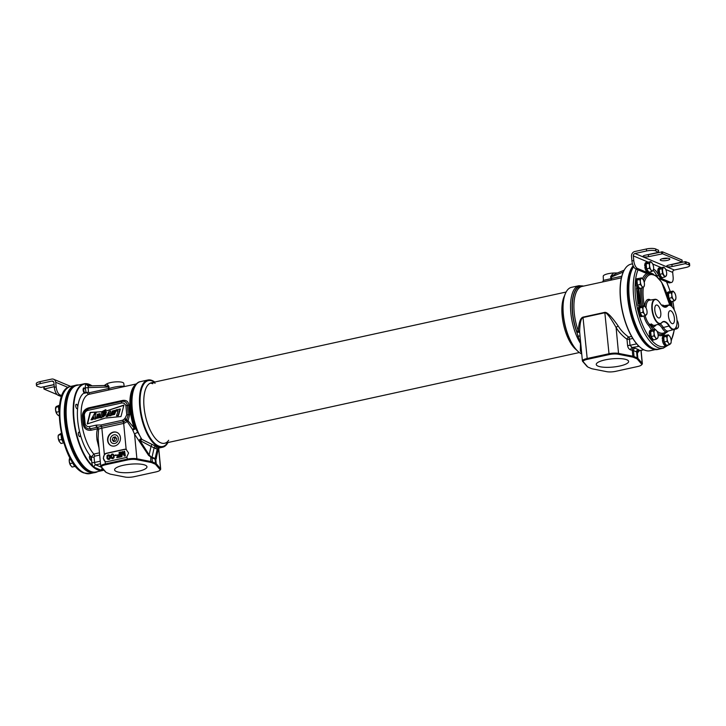 <?xml version="1.0" encoding="UTF-8"?>
<svg xmlns="http://www.w3.org/2000/svg" width="726" height="726" viewBox="0 0 726 726"><rect width="100%" height="100%" fill="white"/><g stroke="black" fill="none" stroke-linecap="round" stroke-linejoin="round"><path stroke-width="1.09" d="M91.939 385.833A43.987 18.313 77.7 0 0 89.815 384.707A43.987 18.313 77.7 0 0 73.671 413.756A43.987 18.313 77.7 0 0 93.01 466.228L94.398 467.381A43.987 18.313 77.7 0 0 97.819 469.404A43.987 18.313 77.7 0 0 101.114 470.194L102.402 470.167A43.987 18.313 77.7 0 0 103.727 469.903M91.086 456.808A2.287 0.953 -102.3 0 1 91.331 457.498L91.503 459.259A2.287 0.953 -102.3 0 1 90.959 460.22A2.287 0.953 -102.3 0 1 89.443 457.552A2.287 0.953 -102.3 0 1 89.988 455.746A2.287 0.953 -102.3 0 1 90.224 455.765L91.086 456.808A35.783 14.892 -102.3 0 0 91.294 457.035L91.331 457.498M78.508 432.533A2.287 0.953 -102.3 0 1 78.898 432.161A2.287 0.953 -102.3 0 1 79.933 433.077L80.423 434.919A2.287 0.953 -102.3 0 1 80.259 436.262A2.287 0.953 -102.3 0 1 79.878 436.635A2.287 0.953 -102.3 0 1 78.608 435.146A2.287 0.953 -102.3 0 1 78.508 432.533M77.6 408.42A2.287 0.953 -102.3 0 1 77.237 408.747A2.287 0.953 -102.3 0 1 76.956 408.711A2.287 0.953 -102.3 0 1 75.758 406.397A2.287 0.953 -102.3 0 1 76.257 404.282A2.287 0.953 -102.3 0 1 76.539 404.309A2.287 0.953 -102.3 0 1 77.773 406.859L77.6 408.42A35.783 14.892 -102.3 0 0 79.933 433.077M86.802 384.344C85.704 384.099 85.205 385.188 85.323 387.602A2.06 0.526 174.6 0 0 88.082 387.593L88.499 385.969L87.837 385.851A2.06 1.806 112.7 0 1 86.802 384.344L90.451 385.878M92.011 385.833A44.331 18.459 77.7 0 0 89.47 384.444A44.331 18.459 77.7 0 0 84.034 383.818A44.331 18.459 77.7 0 0 74.315 424.891A44.331 18.459 77.7 0 0 97.547 469.804A44.331 18.459 77.7 0 0 102.983 470.439A44.331 18.459 77.7 0 0 103.945 470.158M84.034 383.818L77.001 385.352A44.331 18.459 77.7 0 0 69.805 391.967A44.331 18.459 77.7 0 0 68.453 432.605A44.331 18.459 77.7 0 0 86.648 468.969A44.331 18.459 77.7 0 0 90.514 471.337A44.331 18.459 77.7 0 0 95.95 471.973L102.983 470.439M86.648 468.969L86.031 468.479A43.651 18.168 -102.3 0 1 68.117 432.678A43.651 18.168 -102.3 0 1 69.451 392.666L69.805 391.967M85.732 392.212A35.783 14.892 -102.3 0 1 85.759 392.203L88.735 394.372A33.033 13.749 77.7 0 0 81.33 419.628A33.033 13.749 77.7 0 0 93.817 454.068L91.294 457.035A2.06 0.526 174.6 0 0 94.053 457.026L94.571 462.462A2.06 0.526 -5.4 0 1 91.803 462.48A4.129 1.715 77.7 0 0 93.01 466.228M110.842 474.25L125.117 477.055A7.569 1.933 174.6 0 0 134.129 476.692L155.945 471.918A7.569 1.933 174.6 0 0 159.856 470.303A7.569 1.933 174.6 0 0 159.92 469.441L155.609 464.459A7.569 1.933 174.6 0 0 154.947 464.032L151.852 462.725A7.569 1.933 174.6 0 0 150.718 462.408L136.443 459.594A7.569 1.933 174.6 0 0 127.44 459.966L105.615 464.74A7.569 1.933 174.6 0 0 101.64 467.208L105.96 472.199A7.569 1.933 174.6 0 0 106.114 472.345A7.569 1.933 174.6 0 0 106.613 472.626L109.717 473.924A7.569 1.933 174.6 0 0 110.842 474.25M159.856 470.303L160.455 469.631A8.258 2.105 174.6 0 0 160.7 469.05A8.258 2.105 174.6 0 0 160.528 468.687L156.217 463.696A8.258 2.105 174.6 0 0 155.491 463.233L152.396 461.936A8.258 2.105 174.6 0 0 151.162 461.582L136.887 458.768A8.258 2.105 174.6 0 0 127.068 459.168L105.243 463.941A8.258 2.105 174.6 0 0 100.742 466.283A8.258 2.105 174.6 0 0 100.905 466.646L105.225 471.628A8.258 2.105 174.6 0 0 105.397 471.791L106.114 472.345M135.617 384.662A33.033 13.749 77.7 0 0 134.219 428.086L128.066 420.781L129.664 414.6A33.033 13.749 -102.3 0 1 128.783 405.244C128.438 401.496 126.351 399.899 122.54 400.443L88.926 407.794C84.987 408.874 82.791 411.415 82.328 415.408A33.033 13.749 77.7 0 0 83.209 424.764C84.334 428.839 86.948 430.663 91.04 430.237L97.583 428.812A2.06 0.544 -166.6 0 1 98.536 429.266A8.258 2.105 -5.4 0 1 101.858 428.177L123.683 423.403L126.142 449.412L128.575 453.006L126.85 456.872A4.129 3.603 -67.3 0 1 125.153 457.734L107.257 461.645A4.129 3.603 -67.3 0 1 105.288 461.482A4.129 3.603 -67.3 0 1 104.998 461.337L103.528 458.605A4.129 3.603 -67.3 0 0 105.442 461.536M126.333 449.485L126.142 449.412A4.129 3.603 -67.3 0 0 124.355 449.321L106.468 453.233A4.129 3.603 -67.3 0 0 104.353 454.494L103.292 458.505M82.328 415.408A2.06 0.79 178.5 0 0 83.308 414.973L84.833 411.025L88.354 408.756L122.05 401.387C124.99 401.015 126.751 402.331 127.331 405.344L128.23 414.845L126.614 419.81A1.888 1.652 -67.3 0 0 126.288 420.182L123.583 421.715L97.193 427.315A2.06 1.688 62.8 0 1 98.536 429.266L98.101 438.322M154.729 382.03A34.412 14.32 77.7 0 0 152.115 380.497A34.412 14.32 77.7 0 0 147.886 380.007A34.412 14.32 77.7 0 0 140.354 411.887A34.412 14.32 77.7 0 0 158.377 446.735A34.412 14.32 77.7 0 0 162.597 447.234L159.638 447.878L157.243 446.989L141.879 439.393L135.317 428.022A2.06 0.544 -19.6 0 0 134.219 428.086L132.441 429.393L127.25 421.561L124.01 423.331A8.258 2.105 -5.4 0 0 123.683 423.403A2.06 0.862 77.7 0 0 123.229 421.788A2.06 0.862 -102.3 0 1 122.785 420.182L100.959 424.955L96.685 425.091A2.06 0.944 -90.7 0 0 97.193 427.315A1.978 1.724 -67.3 0 0 96.867 427.351A2.06 0.862 77.7 0 1 97.583 428.812C96.612 431.326 96.431 435.083 97.039 440.074A2.06 0.898 167.1 0 1 98.291 440.337M96.685 425.091A3.957 3.448 -67.3 0 0 96.023 425.173A2.06 0.862 -102.3 0 0 96.867 427.351L90.323 428.785C87.229 429.084 85.187 427.65 84.198 424.474L83.308 414.973L84.298 414.827C84.706 412.468 85.922 410.98 87.946 410.371L121.569 403.012C123.629 402.73 125.072 403.638 125.897 405.725L126.751 414.791L125.053 418.194A3.784 3.303 -67.3 0 0 124.409 418.938L122.785 420.182M83.209 424.764L84.198 424.474A2.06 0.662 -14.4 0 1 85.16 423.884L84.298 414.827M103.691 385.56L107.285 386.123L108.582 387.031L88.082 387.593L88.518 392.194L89.198 392.757A2.06 0.862 77.7 0 1 88.735 394.372L136.279 383.954M97.039 440.074L99.008 447.924M84.833 411.025L88.309 408.774M128.783 405.244A2.06 0.79 -1.5 0 1 127.331 405.344A2.06 0.662 165.6 0 0 125.897 405.725M129.664 414.6L126.751 414.791M124.409 418.938L127.25 421.561L128.066 420.781A2.06 0.726 37.9 0 0 126.614 419.81A2.06 0.472 -132.4 0 1 125.053 418.194M124.001 423.331A2.06 0.78 78.4 0 0 123.583 421.715A2.06 0.835 -104.7 0 1 123.075 420.109M133.693 387.648A33.632 14.003 77.7 0 0 133.657 387.729A33.632 14.003 77.7 0 0 135.317 428.022L132.441 429.393L134.564 434.157L136.887 458.768L136.443 459.594M123.465 465.257A16.253 4.147 174.6 0 0 114.59 469.822A16.253 4.147 174.6 0 0 138.103 471.392A16.253 4.147 174.6 0 0 146.961 466.764A16.253 4.147 174.6 0 0 123.465 465.257M137.477 432.569A2.06 0.508 -29.6 0 0 134.564 434.157L148.603 455.411L152.006 457.797L152.396 461.936L151.852 462.725M113.365 432.079A7.224 6.307 112.7 0 1 116.822 432.369A7.224 6.307 112.7 0 1 120.38 439.575A7.224 6.307 112.7 0 1 114.681 445.991A7.224 6.307 112.7 0 1 111.232 445.7A7.224 6.307 112.7 0 1 107.666 438.495A7.224 6.307 112.7 0 1 113.365 432.079M126.478 449.557A4.129 3.603 -67.3 0 0 124.663 449.448L106.776 453.36A4.129 3.603 -67.3 0 0 103.482 458.142L103.528 458.605M121.405 454.748L121.16 452.144L120.316 452.126L120.752 456.763L121.551 456.59L122.494 452.153L124.228 456.01L125.026 455.828L124.591 451.191L124.055 451.309L124.4 454.957L122.812 451.581L122.095 451.735L121.197 455.665L120.852 452.017M120.752 456.763L121.859 456.718L122.73 452.661M124.228 456.01L125.344 455.964L124.591 451.191M124.337 454.304L122.812 451.581M117.004 455.674L119.327 455.166L119.445 456.445L116.777 457.035L116.832 457.625L120.035 456.926L119.599 452.289L119.064 452.398L119.273 454.576L116.95 455.084L117.322 455.801L119.345 455.356M116.832 457.625L120.344 457.053L119.599 452.289M114.635 455.583L116.196 455.447L115.833 454.821L114.635 455.583L115.833 454.821M111.84 458.514L112.857 458.687L114.046 457.725L114.064 455.102L112.113 453.922L110.788 455.32L111.241 458.142L113.074 458.342L113.982 456.336L113.129 454.104M107.92 459.367L109.463 459.331L110.261 458.151L109.817 455.329L108.192 454.785L107.003 455.746L106.985 458.369L108.083 459.44L109.807 458.451L109.971 456.309L109.209 454.957M111.759 457.925L111.486 455.665L112.031 454.739L113.31 455.075L113.492 456.944L112.049 458.07L111.205 456.845L111.477 454.866L112.902 454.558M108.165 458.923L107.557 456.527L108.954 455.402M109.599 457.189L109.018 458.732L107.838 458.787L107.548 455.728L108.982 455.411L109.599 457.189M120.997 416.542L123.919 405.09L105.279 411.288L105.669 409.682L101.912 411.696L90.097 412.432L87.211 423.948L105.252 418.067L120.997 416.542M114.272 414.301L114.935 410.381L112.24 411.079L111.623 415.027L114.272 414.301M112.857 413.992C114.209 413.266 114.49 412.404 113.719 411.415C112.385 412.132 112.094 412.994 112.857 413.992L112.63 413.965M99.199 417.604L99.861 413.684L97.166 414.383L96.549 418.321L99.199 417.604M97.738 417.296C99.09 416.57 99.371 415.717 98.6 414.718C97.266 415.435 96.975 416.297 97.738 417.296L97.511 417.269M120.044 408.938L118.12 415.417L116.559 415.762L118.093 410.626L115.679 411.161L116.078 409.809L120.362 409.074L118.429 415.553L116.559 415.762M106.114 416.542L109.1 411.306L110.624 410.97L110.651 415.553L109.308 415.844L109.408 412.64L107.548 416.225L106.114 416.542L107.865 416.361L109.381 413.421M105.715 413.929C105.288 413.085 104.562 413.067 103.537 413.874L103.836 412.776L106.286 412.268L103.337 416.869L102.974 414.528L105.715 413.929L105.461 413.312M103.845 414.011L103.845 414.001C104.871 413.203 105.597 413.221 106.023 414.056M105.433 415.027L103.882 415.163C104.272 416.17 104.825 416.052 105.524 414.809L103.882 415.163L104.108 415.88M105.551 410.163L102.874 413.366L101.676 417.568L100.297 417.877L101.749 412.758L105.569 410.108M93.845 416.915L92.411 419.528L90.995 419.837L95.024 412.613L96.213 412.531L94.897 415.118L95.451 418.857L94.09 419.156L93.845 416.915M115.08 410.462L115.733 410.97M115.824 411.215L114.581 414.437L111.777 415.081M98.954 414.845L98.908 414.845C97.574 415.571 97.284 416.434 98.046 417.432M114.073 411.542L114.027 411.542C112.693 412.259 112.403 413.121 113.165 414.119M101.912 411.696L90.414 412.559L87.583 423.83M105.978 409.809L102.23 411.824M123.847 405.344L105.279 411.288M100.007 413.756L99.507 417.731L96.703 418.376M118.029 410.843L115.679 411.161M110.951 413.992L110.96 415.68L109.308 415.844M110.624 410.97L110.951 413.702M106.432 412.35L103.509 416.924M105.297 411.288L103.183 413.493L101.985 417.704L100.297 417.877M93.908 417.495L92.719 419.655L90.995 419.837M96.213 412.531L95.206 415.254L95.759 418.993L94.09 419.156M104.19 415.299L104.281 415.916M111.387 445.764A7.224 6.307 112.7 0 1 107.992 438.531A7.224 6.307 112.7 0 1 113.673 432.206A7.224 6.307 112.7 0 1 116.977 432.442M113.928 434.838A4.492 3.92 -67.3 0 0 110.361 438.958A4.492 3.92 -67.3 0 0 112.802 443.386A4.492 3.92 -67.3 0 0 114.744 443.486A4.492 3.92 -67.3 0 0 118.265 439.62A4.492 3.92 -67.3 0 0 116.269 435.11A4.492 3.92 -67.3 0 0 113.928 434.838M104.508 385.515A2.06 1.924 103 0 0 106.096 384.254L106.749 383.891A9.084 2.314 -5.4 0 1 116.75 381.831A9.084 2.314 -5.4 0 1 123.765 383.392L124.237 386.586M106.096 384.254L105.352 384.925M106.749 383.891L108.891 386.286L108.918 388.528C114.717 386.831 119.527 386.06 123.329 386.223L123.974 386.649M105.569 384.635A2.06 1.997 -130.5 0 1 104.39 385.506M89.198 392.757L108.446 388.546A2.06 0.862 77.7 0 1 107.983 390.161A2.06 1.361 78.4 0 0 108.918 388.528L108.446 388.546L109.009 387.022M154.702 382.039A34.068 14.184 77.7 0 0 152.451 380.76A34.068 14.184 77.7 0 0 140.209 407.123A34.068 14.184 77.7 0 0 158.649 446.345A34.068 14.184 77.7 0 0 167.942 442.542M162.597 447.234A34.412 14.32 77.7 0 0 167.96 442.533M147.886 380.007L140.399 381.64A34.412 14.32 77.7 0 0 131.969 403.946A34.412 14.32 77.7 0 0 141.879 439.393A2.06 0.835 -51.2 0 0 140.526 440.8L139.628 440.02A2.06 0.79 133.3 0 1 141.198 438.622A2.06 0.926 138.2 0 0 139.102 440.546A2.06 0.617 147.4 0 1 139.628 440.02L149.139 454.875L150.808 456.699L155.863 458.814L156.281 457.87L155.863 458.814A2.06 1.987 133.7 0 0 155.818 459.494L156.281 458.623A2.06 1.706 6.8 0 1 156.235 458.215M152.088 444.602A2.06 0.962 -72.4 0 0 151.044 446.381L140.526 440.8M155.818 446.218A2.06 1.77 -56.2 0 0 154.13 447.851L151.044 446.381L149.139 454.875A2.06 0.617 147.4 0 0 148.603 455.411M158.74 447.443A2.06 1.815 -79.1 0 0 157.224 449.158L154.13 447.851L152.052 457.09A2.06 1.806 112.7 0 0 152.006 457.797L155.818 459.494L156.217 463.696L155.609 464.459M159.784 447.824A2.06 2.051 60.8 0 0 159.194 448.042L158.223 449.358L156.244 458.097M154.947 464.032L155.491 463.233L155.101 459.095A2.06 1.806 112.7 0 1 155.146 458.387L157.224 449.158L158.223 449.358M140.399 381.64C138.221 381.794 135.998 383.764 133.738 387.557A33.804 14.075 -102.3 0 0 135.662 428.73L132.731 430.119M150.718 462.408L150.772 457.38A2.06 1.488 104.7 0 1 150.808 456.699M640.849 347.836L639.461 346.674A43.987 18.313 -102.3 0 1 622.155 310.383A43.987 18.313 -102.3 0 1 623.716 271.097A43.987 18.313 -102.3 0 1 623.806 270.916M655.269 349.605L650.042 350.749A44.331 18.459 -102.3 0 1 644.606 350.113A44.331 18.459 -102.3 0 1 640.74 347.754A44.331 18.459 -102.3 0 1 622.545 311.381A44.331 18.459 -102.3 0 1 623.897 270.744A44.331 18.459 -102.3 0 1 631.094 264.128L632.482 263.828M652.32 348.843A44.331 18.459 -102.3 0 1 651.63 348.58A44.331 18.459 -102.3 0 1 629.66 310.256A44.331 18.459 -102.3 0 1 633.172 265.752M639.116 346.366L632.137 347.482L630.023 345.322A2.06 0.526 -5.4 0 1 627.573 345.422C627.936 347.827 629.015 349.342 630.803 349.959A2.06 1.516 101.1 0 1 632.137 347.482L633.598 347.763A10.318 2.632 -5.4 0 1 635.141 348.208L638.236 349.505A10.318 2.632 -5.4 0 1 639.134 350.086L639.579 350.594A2.06 1.96 -40.9 0 0 637.755 352.872L638.317 351.602M631.593 336.419L628.671 337.064A2.06 1.243 -55.5 0 0 626.992 339.269A2.06 0.526 174.6 0 0 629.442 339.169L630.023 345.322L636.72 343.852M641.512 364.933L642.12 364.252A8.258 2.105 174.6 0 0 642.356 363.672A8.258 2.105 174.6 0 0 642.183 363.309L637.873 358.326A8.258 2.105 174.6 0 0 637.156 357.854L634.052 356.557A8.258 2.105 174.6 0 0 632.827 356.203L618.543 353.399A8.258 2.105 174.6 0 0 608.724 353.798L586.907 358.571A8.258 2.105 174.6 0 0 582.397 360.904A8.258 2.105 174.6 0 0 582.57 361.267L586.88 366.258A8.258 2.105 174.6 0 0 587.062 366.421L587.779 366.975A7.569 1.933 174.6 0 0 588.278 367.247L591.372 368.554A7.569 1.933 174.6 0 0 592.507 368.872L606.782 371.685A7.569 1.933 174.6 0 0 615.784 371.313L637.61 366.539A7.569 1.933 174.6 0 0 641.512 364.933A7.569 1.933 174.6 0 0 641.575 364.071L637.265 359.08A7.569 1.933 174.6 0 0 636.602 358.653L633.508 357.355A7.569 1.933 174.6 0 0 632.382 357.029L618.098 354.224A7.569 1.933 174.6 0 0 609.096 354.587L587.28 359.361A7.569 1.933 174.6 0 0 583.305 361.838L587.615 366.821A7.569 1.933 174.6 0 0 587.779 366.975M627.573 345.422L626.992 339.269C622.427 335.911 618.797 332 616.102 327.526C610.475 317.489 606.718 312.57 604.849 312.761L583.023 317.534C580.981 318.324 579.856 322.997 579.657 331.555L579.82 333.579M632.8 338.443L629.442 339.169A2.06 0.862 -102.3 0 0 628.671 337.064C624.287 333.924 620.803 330.248 618.216 326.047C611.628 316.554 607.154 311.989 604.794 312.361L582.969 317.135C580.41 317.988 578.849 322.589 578.277 330.938A2.06 0.79 178 0 1 579.657 331.555L576.789 331.446L576.825 332.209L580.455 343.443L580.355 350.903L581.662 353.117M583.296 286.162A33.632 14.003 -102.3 0 0 576.789 331.446A2.06 0.544 -19.6 0 1 578.277 330.938A33.033 13.749 -102.3 0 1 582.007 286.443L611.056 280.109A2.06 0.862 77.7 0 0 611.51 278.485L621.792 276.234M618.216 326.047A2.06 0.599 -32.1 0 0 616.102 327.526L618.543 353.399L618.098 354.224M619.759 366.022A16.253 4.147 174.6 0 0 628.625 361.385A16.253 4.147 174.6 0 0 605.121 359.887A16.253 4.147 174.6 0 0 596.255 364.452A16.253 4.147 174.6 0 0 619.759 366.022M602.535 281.997L603.397 280.372L603.233 276.252A9.084 2.314 -5.4 0 1 613.561 273.012L617.527 272.949M603.397 280.372L610.993 278.684L611.056 280.109L621.383 277.849M611.238 276.66L610.666 276.506L610.993 278.684A2.06 0.681 164.2 0 0 611.51 278.485L611.238 276.66L615.884 273.638A2.06 0.753 68.2 0 1 614.913 272.94M610.666 276.506L613.561 273.012M610.63 277.287A2.06 0.69 163.1 0 0 611.101 277.096L623.28 272.014M578.813 352.11A34.068 14.184 -102.3 0 1 578.658 351.983A34.068 14.184 -102.3 0 1 564.674 324.041A34.068 14.184 -102.3 0 1 565.717 292.814A34.068 14.184 -102.3 0 1 565.808 292.642M581.744 353.97A34.412 14.32 -102.3 0 1 578.967 352.228A34.412 14.32 -102.3 0 1 564.846 324.005A34.412 14.32 -102.3 0 1 565.89 292.469A34.412 14.32 -102.3 0 1 571.48 287.333L578.976 285.699L583.677 286.071M580.355 350.903A2.06 1.824 -174.1 0 1 581.49 351.257M578.976 285.699A34.412 14.32 -102.3 0 0 570.545 308.005A34.412 14.32 -102.3 0 0 580.455 343.443A2.06 1.443 173.2 0 1 580.755 343.48M580.664 342.581A2.06 1.289 163.8 0 0 580.156 342.59A2.06 1.334 171.4 0 1 580.673 342.618M577.832 336.229A2.06 0.78 167.8 0 1 580.074 336.265M583.486 286.117A33.804 14.075 77.7 0 0 572.578 299.157A33.804 14.075 77.7 0 0 576.825 332.209L579.711 332.336M639.506 350.613L643.699 349.696M167.597 442.615A33.723 14.039 -102.3 0 1 158.622 446.009A33.723 14.039 77.7 0 1 140.363 407.186A33.723 14.039 77.7 0 1 152.478 381.096A33.723 14.039 -102.3 0 1 154.357 382.112M152.732 383.745A30.964 12.896 77.7 0 0 150.182 383.174M168.677 440.283A30.964 12.896 -102.3 0 1 164.611 443.268A30.964 12.896 -102.3 0 1 160.809 442.824A30.964 12.896 77.7 0 1 144.592 411.451A30.964 12.896 77.7 0 1 151.38 382.765L566.117 292.034M155.173 383.21A30.964 12.896 77.7 0 0 151.38 382.765M576.444 349.896L576.199 349.705A30.964 12.896 -102.3 0 1 563.494 324.304A30.964 12.896 -102.3 0 1 564.438 295.918L564.574 295.645M112.221 439.711L113.537 441.562L115.779 441.072L116.695 438.731L115.38 436.87L113.138 437.361L112.221 439.711L114.626 441.326M113.138 437.361L114.935 438.114L114.018 440.464M116.087 437.86L114.935 438.114M633.399 266.233A44.731 18.622 77.7 0 0 628.68 297.188A44.731 18.622 77.7 0 0 658.382 349.333A44.731 18.622 77.7 0 0 659.489 349.006M633.199 265.816A44.731 18.622 77.7 0 0 628.072 297.324A44.731 18.622 77.7 0 0 657.774 349.469L658.382 349.333M78.807 384.962A44.731 18.622 77.7 0 0 76.312 385.098A44.731 18.622 77.7 0 0 65.73 420.354A44.731 18.622 77.7 0 0 95.424 472.49A44.731 18.622 77.7 0 0 97.756 471.582M76.312 385.098L75.695 385.234A44.731 18.622 77.7 0 0 65.113 420.481A44.731 18.622 77.7 0 0 94.816 472.626L95.424 472.49M633.616 266.651A44.64 18.586 77.7 0 0 632.518 268.575A44.64 18.586 77.7 0 0 631.157 309.503A44.64 18.586 77.7 0 0 649.48 346.12A44.64 18.586 77.7 0 0 653.373 348.507A44.64 18.586 77.7 0 0 658.854 349.142L663.255 348.181L668.646 344.868M649.235 345.921A44.095 18.359 -102.3 0 1 648.99 345.73A44.095 18.359 -102.3 0 1 630.894 309.557A44.095 18.359 -102.3 0 1 632.237 269.137A44.095 18.359 -102.3 0 1 632.373 268.856M640.296 306.454L638.544 288.73M637.61 288.131L636.657 287.759L636.493 288.295L638.127 305.519L639.343 306.662M672.095 306.744L671.432 301.726M669.535 301.717L669.862 305.156M650.042 333.951A3.376 1.407 77.7 0 0 650.079 334.586A3.376 1.407 77.7 0 0 650.088 334.722M663.092 339.423A3.376 1.407 77.7 0 0 663.137 340.185M667.811 295.718A3.376 1.407 77.7 0 0 667.866 296.48M636.321 282.496A3.376 1.407 77.7 0 0 636.366 283.276M638.962 310.374A3.376 1.407 77.7 0 0 639.007 311.145M656.921 331.138A29.938 12.46 77.7 0 0 665.642 331.873L668.256 331.056M663.237 306.535L667.13 305.909A12.514 5.209 -102.3 0 1 668.628 305.02A12.514 5.209 -102.3 0 1 671.133 305.891A12.514 5.209 -102.3 0 1 671.26 306M675.96 327.471A12.514 5.209 -102.3 0 1 675.888 327.617A12.514 5.209 -102.3 0 1 673.973 329.459A12.514 5.209 -102.3 0 1 669.027 326.019L669.336 325.765A12.224 5.091 77.7 0 0 676.033 327.326A12.224 5.091 77.7 0 0 676.405 316.119A12.224 5.091 77.7 0 0 671.387 306.1A12.224 5.091 77.7 0 0 667.484 306.118A15.31 6.371 -102.3 0 1 662.584 306.136A15.31 6.371 -102.3 0 1 659.898 302.933A12.224 5.091 77.7 0 0 657.756 300.382A12.224 5.091 77.7 0 0 652.62 311.518A12.224 5.091 77.7 0 0 661.758 322.58A15.31 6.371 -102.3 0 1 669.336 325.765M657.756 300.382L657.493 300.174A12.514 5.209 -102.3 0 0 654.997 299.303A12.514 5.209 -102.3 0 0 652.456 312.661A12.514 5.209 -102.3 0 0 660.342 323.742A12.514 5.209 -102.3 0 0 661.595 322.907A15.019 6.253 -102.3 0 1 663.101 321.899A15.019 6.253 -102.3 0 1 669.027 326.019L663.373 327.48A12.841 5.345 77.7 0 0 668.347 331.029L667.439 331.337M643.889 315.955A13.976 5.817 77.7 0 0 648.808 325.647A1.035 0.799 133.6 0 1 649.706 324.549L651.422 323.932L652.665 326.437A1.035 0.662 145.1 0 1 651.612 327.408A30.964 12.896 77.7 0 0 653.4 329.731M657.402 324.558A13.658 5.681 -102.3 0 1 662.33 328.388A13.876 5.772 77.7 0 0 665.642 331.873A1.035 0.917 49.7 0 1 665.397 332.862L667.448 331.337M667.657 331.247L668.347 331.029M645.169 315.665A12.95 5.391 77.7 0 0 649.706 324.549A1.035 0.508 -110 0 1 649.924 324.758A30.964 12.896 77.7 0 0 651.612 327.408L650.904 324.404L649.924 324.758A1.035 0.572 149.9 0 0 648.808 325.647A31.998 13.322 77.7 0 0 651.712 329.958M660.342 323.742L654.816 325.284A12.841 5.345 77.7 0 1 651.422 323.932L650.904 324.404A1.035 0.708 -158.8 0 0 651.485 324.468M667.484 306.118L667.13 305.909A15.019 6.253 -102.3 0 1 665.334 306.971A15.019 6.253 -102.3 0 1 662.457 306.027M674.418 318.46A6.625 2.759 77.7 0 0 669.98 310.746A6.625 2.759 77.7 0 0 668.455 315.955A6.625 2.759 77.7 0 0 672.811 323.687A6.625 2.759 77.7 0 0 674.418 318.46M654.816 310.238A6.625 2.759 -102.3 0 1 656.349 305.029A6.625 2.759 -102.3 0 1 660.787 312.743A6.625 2.759 -102.3 0 1 659.181 317.97A6.625 2.759 -102.3 0 1 654.816 310.238M639.688 306.59L639.424 301.707L638.426 300.891L638.081 301.871L639.37 303.468M638.254 291.471L637.682 288.549L636.493 288.05M639.189 301.299L639.107 300.464M638.889 298.214L638.853 297.76M638.789 297.134L638.671 295.854M638.571 294.783L638.508 294.139M637.029 293.912L637.873 294.293L638.753 293.603L638.599 291.616L637.047 290.963L637.364 293.286L638.49 294.157M637.129 294.974L638.136 295.391L637.246 296.262M637.346 297.315L639.17 297.687L637.809 296.725L638.907 294.928L637.355 294.275L638.753 295.264L637.619 297.043L639.17 297.687M638.072 297.76L637.41 297.914L637.918 297.823L638.009 299.784L639.052 300.491L639.125 298.604L637.918 297.823M637.628 300.301L638.399 300.283M638.172 300.337L639.052 300.491M638.426 300.891L637.7 301.063M638.544 303.123L638.208 303.504L639.279 303.495M637.319 291.87L638.29 293.74L637.546 293.231L637.283 291.462L638.435 291.952L638.544 293.449M638.88 301.344L638.272 301.481L638.816 303.041L638.245 301.608L639.307 301.853L639.415 302.96L638.826 303.041M637.718 294.293L638.326 294.157M637.228 294.084L637.836 293.948M637.056 293.948L637.664 293.812M637.011 293.731L637.519 293.613M637.945 298.767L638.354 298.404L638.372 299.938L637.945 298.767M639.189 299.548L639.025 300.147L638.717 299.62L638.798 298.459L638.735 299.647M637.827 292.079L638.435 291.952M637.945 293.322L638.553 293.186M638.136 295.391L638.753 295.264M638.345 300.582L638.953 300.446M638.199 300.392L638.807 300.255M637.691 300.373L638.299 300.237M637.619 300.147L638.127 300.038M638.045 299.384L638.526 299.275M637.982 299.112L638.499 299.003M637.945 298.822L638.444 298.713M638.671 299.384L639.161 299.275M638.635 299.085L639.107 298.985M638.508 303.631L639.116 303.495M638.208 303.504L638.826 303.377M638.036 303.368L638.653 303.232M637.891 303.041L638.399 302.933M637.709 301.108L638.218 301M637.727 301.054L638.335 300.918M638.472 301.635L639.089 301.499M638.898 303.078L639.415 302.96M638.853 302.914L639.461 302.778M638.853 302.588L639.461 302.452M638.789 302.225L639.397 302.089M638.698 301.989L639.307 301.853M671.214 304.049L670.86 301.853M670.225 304.067L670.833 303.94L670.833 305.283L670.007 303.586L670.162 305.229L671.024 305.592L670.806 304.339L671.323 304.421L671.314 305.719L671.559 304.611L670.833 303.94M670.316 303.159L671.142 303.504L670.18 303.014L669.907 301.907M670.053 302.098L670.642 303.159M670.552 301.916L671.024 303.277L670.152 301.962M670.216 304.13L670.715 304.022M670.996 305.374L671.468 305.265M670.96 305.201L671.477 305.092M670.851 304.929L671.45 304.802M670.815 304.72L671.405 304.593M670.797 304.539L671.323 304.421M669.98 303.504L670.588 303.368M670.27 303.631L670.888 303.495M669.808 303.386L670.416 303.25M669.662 303.123L670.18 303.014M670.434 303.649L671.042 303.513M670.67 303.178L671.26 303.051M670.652 302.951L671.269 302.815M670.597 302.697L671.205 302.56M670.515 302.524L671.133 302.388M670.307 302.252L670.915 302.116M670.098 302.116L670.715 301.98M93.237 472.808A44.64 18.586 -102.3 0 1 88.826 472.009A44.64 18.586 -102.3 0 1 65.649 428.059A44.64 18.586 -102.3 0 1 74.188 385.724M659.834 277.341A6.879 2.868 77.7 0 0 661.059 278.339L670.652 282.36A6.879 2.868 77.7 0 0 671.496 282.459A6.879 2.868 77.7 0 0 673.129 277.033L672.684 272.395L665.742 269.491M670.007 264.827A3.784 0.962 174.6 0 0 671.922 264.554L685.063 261.678L688.774 262.848A6.879 1.761 -5.4 0 1 689.509 263.538L689.7 265.525A6.879 1.761 174.6 0 1 685.952 267.467L674.336 270.008A2.06 1.806 -67.3 0 0 672.684 272.395M689.7 265.525A6.879 1.761 174.6 0 0 688.965 264.836L685.253 263.665L672.113 266.542L671.922 264.554M672.113 266.542A3.784 0.962 174.6 0 1 666.64 266.188A3.784 0.962 174.6 0 1 668.7 265.117L682.141 261.977L662.62 253.791L648.563 256.668A3.784 0.962 -5.4 0 1 643.091 256.314A3.784 0.962 -5.4 0 1 645.151 255.243L658.291 252.367L655.805 250.933A6.879 1.761 174.6 0 0 646.594 250.969L646.403 248.982A6.879 1.761 -5.4 0 1 655.614 248.945L658.418 250.261M646.403 248.982L634.787 251.523A4.129 3.603 -67.3 0 0 631.502 256.305L631.938 260.933L633.771 260.534L633.335 255.897A2.06 1.806 112.7 0 1 634.978 253.51L646.594 250.969M662.874 258.574A4.819 1.225 -5.4 0 1 669.844 259.037A4.819 1.225 -5.4 0 1 667.221 260.398A4.819 1.225 -5.4 0 1 660.252 259.944A4.819 1.225 -5.4 0 1 662.874 258.574M667.757 258.229A4.819 1.225 -5.4 0 1 667.031 258.411A4.819 1.225 -5.4 0 1 662.157 258.755M682.141 261.977L681.968 260.135M681.959 259.99L662.43 251.804L662.62 253.791M648.563 256.668L648.372 254.681L662.43 251.804M648.372 254.681A3.784 0.962 -5.4 0 1 646.458 254.953M653.582 269.165A14.792 6.162 -102.3 0 1 658.636 275.372M647.937 272.577L646.104 272.985A6.879 2.868 -102.3 0 1 645.26 272.885L647.093 272.486A6.879 2.868 77.7 0 0 647.937 272.577A6.879 2.868 77.7 0 0 648.264 272.459M647.093 272.486L637.501 268.457A6.879 2.868 77.7 0 1 633.771 260.534M645.677 266.996A3.095 1.289 -102.3 0 1 645.668 266.914A3.095 1.289 -102.3 0 1 645.641 266.297M658.691 271.778A3.095 1.289 77.7 0 0 658.718 272.386A3.095 1.289 77.7 0 0 658.727 272.477M671.496 282.459L669.662 282.859A6.879 2.868 -102.3 0 1 668.818 282.759L659.226 278.739A6.879 2.868 -102.3 0 1 658.981 278.621M657.493 277.042A6.879 2.868 -102.3 0 1 656.821 275.816A14.792 6.162 -102.3 0 0 653.137 270.471M645.26 272.885L635.667 268.865A6.879 2.868 -102.3 0 1 631.938 260.933M61.547 396.705A4.474 1.86 -102.3 0 1 61.547 396.695L58.035 395.234A6.879 2.868 -102.3 0 1 54.314 387.303L53.878 382.675A2.06 1.806 112.7 0 0 51.855 381.086L40.239 383.627A6.879 1.761 174.6 0 0 36.491 385.57L36.3 383.582A6.879 1.761 -5.4 0 1 40.048 381.64L51.664 379.099A4.129 3.603 112.7 0 1 53.642 379.262A4.129 3.603 112.7 0 1 55.711 382.266L56.147 386.904A6.879 2.868 77.7 0 0 59.877 394.826L61.919 395.688M36.491 385.57A6.879 1.761 174.6 0 0 37.226 386.259L40.937 387.43L54.051 384.553M54.259 386.686L43.968 389.054L57.163 394.617M44.032 388.973L44.159 386.867L54.069 384.698M638.617 278.612A5.091 2.124 77.7 0 0 637.945 278.521A5.091 2.124 77.7 0 0 636.702 281.915L636.983 282.033M640.123 288.476L638.962 288.73A5.091 2.124 -102.3 0 1 635.658 283.43L636.82 283.176A5.091 2.124 77.7 0 0 640.123 288.476A5.091 2.124 77.7 0 0 640.577 288.24M636.702 281.915L635.54 282.169L637.011 282.487M635.54 282.169A5.091 2.124 -102.3 0 1 636.784 278.775L637.945 278.521M641.249 306.481A5.091 2.124 77.7 0 0 640.577 306.39A5.091 2.124 77.7 0 0 639.334 309.784L639.615 309.902M642.755 316.345L641.593 316.6A5.091 2.124 -102.3 0 1 638.29 311.3L639.452 311.046A5.091 2.124 77.7 0 0 642.755 316.345A5.091 2.124 77.7 0 0 643.209 316.109M639.334 309.784L638.172 310.038L639.642 310.356M638.172 310.038A5.091 2.124 -102.3 0 1 639.415 306.644L640.577 306.39M652.329 330.058A5.091 2.124 77.7 0 0 651.658 329.967A5.091 2.124 77.7 0 0 650.414 333.361L650.696 333.479M653.836 339.922L652.674 340.176A5.091 2.124 -102.3 0 1 649.371 334.877L650.532 334.622A5.091 2.124 77.7 0 0 653.836 339.922A5.091 2.124 77.7 0 0 654.289 339.686M650.414 333.361L649.253 333.615L650.723 333.924M649.253 333.615A5.091 2.124 -102.3 0 1 650.496 330.221L651.658 329.967M665.361 335.53A5.091 2.124 77.7 0 0 664.698 335.439A5.091 2.124 77.7 0 0 663.455 338.833L663.736 338.951M666.876 345.394L665.715 345.649A5.091 2.124 -102.3 0 1 662.402 340.349L663.573 340.095A5.091 2.124 77.7 0 0 666.876 345.394A5.091 2.124 77.7 0 0 667.321 345.159M663.455 338.833L662.284 339.087L663.755 339.396M662.284 339.087A5.091 2.124 -102.3 0 1 663.537 335.693L664.698 335.439M673.719 329.522A5.091 2.124 77.7 0 0 674.236 329.559A5.091 2.124 77.7 0 0 674.681 329.314M671.133 340.267A43.27 18.014 77.7 0 0 674.218 329.559L673.066 329.813A5.091 2.124 -102.3 0 1 672.693 329.813M670.089 291.825A5.091 2.124 77.7 0 0 669.426 291.734A5.091 2.124 77.7 0 0 668.174 295.128L668.465 295.246M667.829 296.489L668.301 296.389A5.091 2.124 77.7 0 0 671.604 301.689A5.091 2.124 77.7 0 0 672.049 301.444M667.575 295.618L668.483 295.691M667.466 295.282L668.174 295.128M667.067 294.039A5.091 2.124 -102.3 0 1 668.256 291.988L669.426 291.734M671.604 301.689L670.434 301.943A5.091 2.124 -102.3 0 1 669.054 301.308M647.81 262.358A5.091 2.124 77.7 0 0 647.138 262.267A5.091 2.124 77.7 0 0 645.895 265.662L646.176 265.78M649.316 272.223L648.155 272.477A5.091 2.124 -102.3 0 1 644.851 267.177L646.013 266.923A5.091 2.124 77.7 0 0 649.316 272.223A5.091 2.124 77.7 0 0 649.77 271.987M645.895 265.662L644.724 265.916L646.194 266.233M644.724 265.916A5.091 2.124 -102.3 0 1 645.977 262.522L647.138 262.267M660.851 267.84A5.091 2.124 77.7 0 0 660.179 267.749A5.091 2.124 77.7 0 0 658.936 271.143L659.217 271.261M662.357 277.704L661.195 277.958A5.091 2.124 -102.3 0 1 657.892 272.658L659.054 272.404A5.091 2.124 77.7 0 0 662.357 277.704A5.091 2.124 77.7 0 0 662.811 277.468M658.936 271.143L657.774 271.397L659.244 271.715M657.774 271.397A5.091 2.124 -102.3 0 1 659.017 268.003L660.179 267.749M59.323 408.23L58.579 408.393L59.287 408.684M59.142 411.542A5.091 2.124 -102.3 0 1 58.697 409.655L59.233 409.537M58.579 408.393A5.091 2.124 -102.3 0 1 59.65 405.063M61.882 436.117L61.211 436.262L61.991 436.589M63.634 442.524A5.091 2.124 -102.3 0 1 61.329 437.524L62.182 437.342M61.211 436.262A5.091 2.124 -102.3 0 1 61.429 434.148M75.64 466.41A5.091 2.124 -102.3 0 1 72.7 462.471M647.238 262.885A4.474 1.86 77.7 0 0 646.567 263.502M646.231 264.636A4.474 1.86 77.7 0 0 646.213 266.406A4.474 1.86 77.7 0 0 646.585 268.33M646.893 269.228A4.474 1.86 77.7 0 0 648.354 271.397M646.63 268.847L649.452 268.23L650.932 269.818A4.474 1.86 77.7 0 0 652.946 270.662A4.474 1.86 77.7 0 0 653.618 268.856A4.474 1.86 77.7 0 0 653.6 267.359A4.474 1.86 77.7 0 0 652.447 263.538L650.768 261.614L647.937 262.231L646.158 263.874L646.63 268.847L648.881 272.177L651.703 271.56L652.946 270.662L653.609 268.947M646.158 263.874L648.99 263.257L649.579 265.671A4.474 1.86 77.7 0 0 650.932 269.818L651.703 271.56M650.768 261.614L650.233 262.358A4.474 1.86 77.7 0 0 649.579 265.671L649.452 268.23M652.447 263.538L652.438 263.52A4.474 1.86 77.7 0 0 652.247 263.202A4.474 1.86 77.7 0 0 650.233 262.358L648.99 263.257M660.279 268.366A4.474 1.86 77.7 0 0 659.607 268.983M659.281 270.117A4.474 1.86 77.7 0 0 659.253 271.887A4.474 1.86 77.7 0 0 659.625 273.811M659.934 274.709A4.474 1.86 77.7 0 0 661.395 276.878M665.488 269.01L663.809 267.095L660.987 267.712L659.208 269.355L659.671 274.328L661.921 277.659L664.744 277.042L665.996 276.143L666.649 274.428M659.671 274.328L662.502 273.711L664.744 277.042M659.208 269.355L662.03 268.738L662.502 273.711M663.809 267.095L662.03 268.738M666.649 272.84A4.474 1.86 77.7 0 0 665.497 269.01A4.474 1.86 77.7 0 0 665.288 268.684A4.474 1.86 77.7 0 0 663.274 267.84A4.474 1.86 77.7 0 0 662.62 271.152A4.474 1.86 77.7 0 0 663.981 275.299A4.474 1.86 77.7 0 0 665.996 276.143A4.474 1.86 77.7 0 0 666.659 274.337A4.474 1.86 77.7 0 0 666.649 272.84M85.523 392.612A2.75 1.143 -102.3 0 1 85.414 392.884A2.75 1.143 -102.3 0 1 84.969 393.292A2.75 1.143 -102.3 0 1 84.624 393.256A2.75 1.143 -102.3 0 1 83.191 390.461A2.75 1.143 -102.3 0 1 83.789 387.911A2.75 1.143 -102.3 0 1 84.125 387.956A2.75 1.143 -102.3 0 1 84.37 388.101A2.75 1.143 -102.3 0 1 84.579 388.301A2.305 0.962 -102.3 0 1 84.77 388.419A2.305 0.962 -102.3 0 1 85.713 390.307A2.305 0.962 -102.3 0 1 85.641 392.421A2.305 0.962 -102.3 0 1 84.987 392.73A2.305 0.962 -102.3 0 1 83.744 390.08A2.305 0.962 -102.3 0 1 84.57 388.301M638.045 279.138A4.474 1.86 77.7 0 0 637.374 279.755M637.038 280.889A4.474 1.86 77.7 0 0 637.02 282.659A4.474 1.86 77.7 0 0 637.392 284.583M637.7 285.481A4.474 1.86 77.7 0 0 639.161 287.65M637.437 285.1L640.259 284.483L641.739 286.071A4.474 1.86 77.7 0 0 643.753 286.915A4.474 1.86 77.7 0 0 644.425 285.109A4.474 1.86 77.7 0 0 644.416 283.612A4.474 1.86 77.7 0 0 643.254 279.782L641.575 277.867L638.753 278.485L636.974 280.127L637.437 285.1L639.688 288.431L642.51 287.814L643.753 286.915L644.416 285.2M636.974 280.127L639.797 279.51L640.386 281.924A4.474 1.86 77.7 0 0 641.739 286.071L642.51 287.814M641.575 277.867L641.04 278.612A4.474 1.86 77.7 0 0 640.386 281.924L640.259 284.483M643.254 279.782L643.245 279.773A4.474 1.86 77.7 0 0 643.054 279.456A4.474 1.86 77.7 0 0 641.04 278.612L639.797 279.51M640.677 307.007A4.474 1.86 77.7 0 0 640.005 307.624M639.67 308.759A4.474 1.86 77.7 0 0 639.651 310.528A4.474 1.86 77.7 0 0 640.023 312.452M640.332 313.351A4.474 1.86 77.7 0 0 641.793 315.52M640.069 312.97L642.891 312.352L644.37 313.941A4.474 1.86 77.7 0 0 646.385 314.785A4.474 1.86 77.7 0 0 647.057 312.979A4.474 1.86 77.7 0 0 647.048 311.481A4.474 1.86 77.7 0 0 645.886 307.652L644.207 305.737L641.385 306.354L639.606 307.996L640.069 312.97L642.319 316.3L645.142 315.683L646.385 314.785L647.048 313.069M639.606 307.996L642.428 307.379L643.018 309.793A4.474 1.86 77.7 0 0 644.37 313.941L645.142 315.683M644.207 305.737L643.672 306.481A4.474 1.86 77.7 0 0 643.018 309.793L642.891 312.352M645.886 307.652L645.877 307.642A4.474 1.86 77.7 0 0 645.686 307.325A4.474 1.86 77.7 0 0 643.672 306.481L642.428 307.379M651.757 330.584A4.474 1.86 77.7 0 0 651.086 331.201M650.75 332.336A4.474 1.86 77.7 0 0 650.732 334.096A4.474 1.86 77.7 0 0 651.104 336.029M651.413 336.928A4.474 1.86 77.7 0 0 652.874 339.087M651.149 336.546L653.972 335.929L655.451 337.517A4.474 1.86 77.7 0 0 657.466 338.361A4.474 1.86 77.7 0 0 658.137 336.555A4.474 1.86 77.7 0 0 658.128 335.058A4.474 1.86 77.7 0 0 656.966 331.228L655.288 329.314L652.465 329.931L650.678 331.573L651.149 336.546L653.4 339.877L656.222 339.26L657.466 338.361L658.128 336.646M650.678 331.573L653.509 330.956L654.099 333.361A4.474 1.86 77.7 0 0 655.451 337.517L656.222 339.26M655.288 329.314L654.752 330.058A4.474 1.86 77.7 0 0 654.099 333.361L653.972 335.929M656.957 331.219L656.966 331.228A4.474 1.86 77.7 0 0 656.767 330.902A4.474 1.86 77.7 0 0 654.752 330.058L653.509 330.956M664.789 336.056A4.474 1.86 77.7 0 0 664.127 336.673M663.791 337.808A4.474 1.86 77.7 0 0 663.773 339.568A4.474 1.86 77.7 0 0 664.145 341.501M664.453 342.4A4.474 1.86 77.7 0 0 665.905 344.56M664.19 342.019L667.012 341.401L668.492 342.99A4.474 1.86 77.7 0 0 670.506 343.834A4.474 1.86 77.7 0 0 671.169 342.028A4.474 1.86 77.7 0 0 671.16 340.53A4.474 1.86 77.7 0 0 670.007 336.701L668.319 334.786L665.497 335.403L663.718 337.045L664.19 342.019L666.441 345.349L669.263 344.732L670.506 343.834L671.16 342.118M663.718 337.045L666.541 336.428L667.13 338.833A4.474 1.86 77.7 0 0 668.492 342.99L669.263 344.732M668.319 334.786L667.784 335.53A4.474 1.86 77.7 0 0 667.13 338.833L667.012 341.401M670.007 336.701L669.998 336.692A4.474 1.86 77.7 0 0 669.799 336.374A4.474 1.86 77.7 0 0 667.784 335.53L666.541 336.428M673.792 329.504L676.623 328.896L677.866 327.998L678.52 326.283M675.852 327.154L676.623 328.896M677.358 320.856L677.004 320.311A4.474 1.86 77.7 0 1 677.158 320.538A4.474 1.86 77.7 0 1 677.367 320.865L677.358 320.856A4.474 1.86 77.7 0 1 678.52 324.685A4.474 1.86 77.7 0 1 678.529 326.192L678.511 326.401M676.006 327.372A4.474 1.86 77.7 0 0 677.866 327.998A4.474 1.86 77.7 0 0 678.529 326.192M669.517 292.351A4.474 1.86 77.7 0 0 668.855 292.968M668.519 294.103A4.474 1.86 77.7 0 0 668.501 295.863A4.474 1.86 77.7 0 0 668.864 297.796M669.172 298.695A4.474 1.86 77.7 0 0 670.633 300.854M668.918 298.313L671.741 297.696L673.22 299.284A4.474 1.86 77.7 0 0 675.234 300.128A4.474 1.86 77.7 0 0 675.897 298.322A4.474 1.86 77.7 0 0 675.888 296.816A4.474 1.86 77.7 0 0 674.735 292.995L673.047 291.081L670.225 291.698L668.446 293.34L668.918 298.313L671.169 301.644L673.991 301.027L675.234 300.128L675.888 298.413M668.446 293.34L671.269 292.723L671.859 295.128A4.474 1.86 77.7 0 0 673.22 299.284L673.991 301.027M673.047 291.081L672.512 291.825A4.474 1.86 77.7 0 0 671.859 295.128L671.741 297.696M674.735 292.995L674.726 292.986A4.474 1.86 77.7 0 0 674.527 292.669A4.474 1.86 77.7 0 0 672.512 291.825L671.269 292.723M58.96 409.6A4.474 1.86 -102.3 0 1 58.906 409.137A4.474 1.86 -102.3 0 1 58.86 408.511M58.715 409.174A4.474 1.86 -102.3 0 1 58.679 408.429L58.715 409.174A4.474 1.86 -102.3 0 0 58.77 409.636L58.715 409.174M59.133 411.923L58.833 410.371M58.579 407.731L58.752 406.433M59.133 415.444L58.379 415.608L56.701 413.702A4.474 1.86 -102.3 0 1 56.692 413.693A4.474 1.86 -102.3 0 1 55.539 409.872L56.192 406.56L59.378 405.235M56.9 414.02L55.539 409.872A4.474 1.86 -102.3 0 1 55.53 408.366A4.474 1.86 -102.3 0 1 55.539 408.275M58.951 411.66L56.129 412.277M58.479 406.687L55.657 407.304L55.53 408.366M61.592 437.469A4.474 1.86 -102.3 0 1 61.538 437.007A4.474 1.86 -102.3 0 1 61.492 436.38M61.347 437.043A4.474 1.86 -102.3 0 1 61.311 436.299L61.347 437.043A4.474 1.86 -102.3 0 0 61.401 437.506L61.347 437.043M62.1 440.292L61.465 438.241M61.211 435.6L61.383 434.302M63.743 442.878L61.011 443.477L59.332 441.571A4.474 1.86 -102.3 0 1 59.323 441.562A4.474 1.86 -102.3 0 1 58.171 437.742L58.289 435.173L61.238 433.277M59.532 441.889L58.171 437.742A4.474 1.86 -102.3 0 1 58.162 436.235A4.474 1.86 -102.3 0 1 58.171 436.144M61.583 439.529L58.761 440.147M61.111 434.556L58.289 435.173L58.162 436.235M73.181 463.869L72.591 462.299M74.914 466.437L72.092 467.054L70.413 465.148A4.474 1.86 -102.3 0 1 70.404 465.139A4.474 1.86 -102.3 0 1 69.251 461.309L69.986 457.934M70.613 465.466L69.251 461.309A4.474 1.86 -102.3 0 1 69.242 459.812A4.474 1.86 -102.3 0 1 69.251 459.721M72.664 463.106L69.841 463.723M70.313 458.542L69.369 458.75L69.242 459.812M89.897 455.982A2.305 0.962 -102.3 0 1 90.85 457.879A2.305 0.962 -102.3 0 1 90.777 459.985A2.305 0.962 -102.3 0 1 90.65 460.175M94.398 467.381L101.114 470.194M77.773 406.859A35.783 14.892 -102.3 0 1 84.18 392.902M85.323 387.602L85.514 389.617M85.75 392.131L85.759 392.203A2.06 0.526 174.6 0 0 88.518 392.194M102.402 470.167A4.129 1.715 77.7 0 0 102.91 468.96M91.503 459.259L91.803 462.48M90.224 455.765A35.783 14.892 -102.3 0 1 80.423 434.919M94.035 467.081A2.06 1.806 112.7 0 1 95.687 464.84L101.431 467.254M102.357 468.324A2.06 1.806 -67.3 0 0 101.468 470.203M100.506 463.787L95.687 464.84A2.06 0.862 -102.3 0 1 94.571 462.462L100.261 461.219M100.905 466.646L101.64 467.208M105.225 471.628L105.96 472.199M104.998 461.337L105.615 464.74M100.959 424.955A2.06 0.862 -102.3 0 0 101.413 426.561A2.06 0.862 77.7 0 1 101.858 428.177L104.353 454.494M91.04 430.237A2.06 0.862 77.7 0 0 90.323 428.785A2.06 0.862 -102.3 0 1 89.479 426.598C87.419 426.888 85.977 425.98 85.16 423.884M96.023 425.173L89.479 426.598M99.471 452.833L93.817 454.068A2.06 0.862 -102.3 0 1 94.598 456.182L94.053 457.026M88.926 407.794A2.06 0.862 -102.3 0 1 88.436 408.747A2.06 0.862 77.7 0 0 87.946 410.371M122.54 400.443A2.06 0.862 -102.3 0 1 122.05 401.387A2.06 0.862 77.7 0 0 121.569 403.012M126.85 456.872L127.44 459.966M108.401 386.668A2.06 1.098 154.3 0 0 108.891 386.286M107.285 386.123A2.06 1.488 130.2 0 0 108.083 385.107M123.484 386.758A2.06 1.806 112.7 0 1 123.329 386.223M157.243 446.989A2.06 1.806 -67.3 0 0 155.636 448.668M158.622 448.532L160.528 468.687L159.92 469.441M156.281 458.623L156.435 457.316M99.68 455.075L94.598 456.182M637.591 344.832A2.06 0.862 77.7 0 0 638.472 346.093A2.06 1.806 112.7 0 1 638.789 346.057M630.803 349.959L632.264 350.241L632.827 356.203L632.382 357.029M633.598 347.763A2.06 1.516 101.1 0 0 632.264 350.241A8.258 2.105 -5.4 0 1 633.489 350.594L634.052 356.557L633.508 357.355M636.602 358.653L637.156 357.854L636.593 351.892L633.489 350.594A2.06 1.806 112.7 0 1 635.141 348.208M638.236 349.505A2.06 1.806 112.7 0 0 636.593 351.892A8.258 2.105 -5.4 0 1 637.31 352.364L637.755 352.872M637.265 359.08L637.873 358.326L637.31 352.364A2.06 1.96 139.1 0 1 639.134 350.086M640.967 350.377L642.183 363.309L641.575 364.071M582.969 317.135A2.06 0.862 -102.3 0 1 583.023 317.534L587.28 359.361M604.794 312.361A2.06 0.862 -102.3 0 1 604.849 312.761L609.096 354.587M612.408 275.617L611.564 274.954M586.88 366.258L587.615 366.821M582.57 361.267L583.305 361.838M636.239 269.101A44.64 18.586 77.7 0 0 636.902 313.977A44.64 18.586 77.7 0 0 657.774 347.536A44.64 18.586 77.7 0 0 663.255 348.181M638.027 269.854A43.27 18.014 77.7 0 0 638.626 313.36A43.27 18.014 77.7 0 0 658.872 345.948A43.27 18.014 77.7 0 0 666.913 345.385M674.109 309.657A43.27 18.014 77.7 0 0 672.712 301.299M670.216 291.707A43.27 18.014 77.7 0 0 666.459 281.77M653.745 274.428A31.998 13.322 77.7 0 0 642.474 278.73M640.377 288.385A31.998 13.322 77.7 0 0 641.739 306.281M658.137 335.221A31.998 13.322 77.7 0 0 665.769 332.753A13.976 5.817 77.7 0 0 667.82 331.21M669.78 305.129L661.595 282.16L655.569 275.463L649.235 273.847A30.964 12.896 77.7 0 0 643.463 280.172M641.82 287.968A30.964 12.896 77.7 0 0 643.073 305.991M668.628 305.02L662.965 305.918A12.841 5.345 77.7 0 0 662.484 306.054M659.97 323.841A14.683 6.117 -102.3 0 1 663.373 327.48A1.035 0.608 148.2 0 0 662.33 328.388M655.024 329.377A29.938 12.46 77.7 0 1 652.665 326.437A13.876 5.772 77.7 0 0 655.569 325.557A13.658 5.681 -102.3 0 1 656.495 324.812M655.569 325.557A1.035 0.898 41.3 0 1 655.524 325.085M669.681 305.092A29.938 12.46 77.7 0 0 657.266 277.196A29.938 12.46 77.7 0 0 644.243 282.468M643.318 287.278A29.938 12.46 77.7 0 0 644.47 305.973M664.19 305.728A13.876 5.772 77.7 0 0 661.567 305.174M650.56 300.01A13.876 5.772 77.7 0 0 644.752 306.236M657.865 333.524A30.964 12.896 77.7 0 0 662.466 334.35L665.397 332.862M654.997 299.303L649.325 300.201A12.841 5.345 77.7 0 0 646.049 307.951M640.296 306.426L639.679 306.563M638.662 289.211L638.054 289.338M84.425 472.971A44.64 18.586 -102.3 0 1 61.038 427.75A44.64 18.586 -102.3 0 1 70.821 386.386C48.706 389.327 61.338 465.52 83.771 472.916L89.906 473.615A44.64 18.586 -102.3 0 1 84.425 472.971M688.774 262.848L688.965 264.836M674.336 270.008L634.978 253.51M658.591 252.103L658.409 250.116M661.513 251.804L661.704 253.791M655.805 250.933L655.614 248.945M685.988 261.678L686.17 263.665M661.332 267.64L652.701 264.019M648.273 262.159L633.335 255.897M661.059 278.339L659.226 278.739M658.654 275.408L656.821 275.816M670.652 282.36L668.818 282.759M635.667 268.865L637.501 268.457M685.063 261.678L685.253 263.665M40.048 381.64L40.239 383.627M54.314 387.303L56.147 386.904M51.855 381.086L53.588 381.812M55.711 382.266L68.108 387.466M58.035 395.234L59.877 394.826M44.35 388.855L44.159 386.867M98.092 438.259L100.742 466.283M105.406 384.825L104.145 385.506L88.327 385.933M158.74 448.396L160.7 469.05M641.094 350.349L642.356 363.672M624.188 270.172L615.811 273.666M579.811 333.561L582.397 360.904M643.817 349.76L639.552 350.685L638.218 351.829L638.263 351.32M164.611 443.268L579.357 352.537M648.99 345.73L649.48 346.12M632.237 269.137L632.518 268.575M671.196 341.048L674.436 329.486M674.282 309.993L672.839 301.281M670.334 291.67L666.659 281.86M673.973 329.459L668.147 331.083M93.672 472.789L89.906 473.615M74.587 385.56L70.821 386.386M658.663 252.167L658.482 250.18M682.222 262.041L682.032 260.053M53.642 379.262L70.694 386.413M43.968 389.054L43.778 387.067M85.641 392.421L85.414 392.884"/></g></svg>
